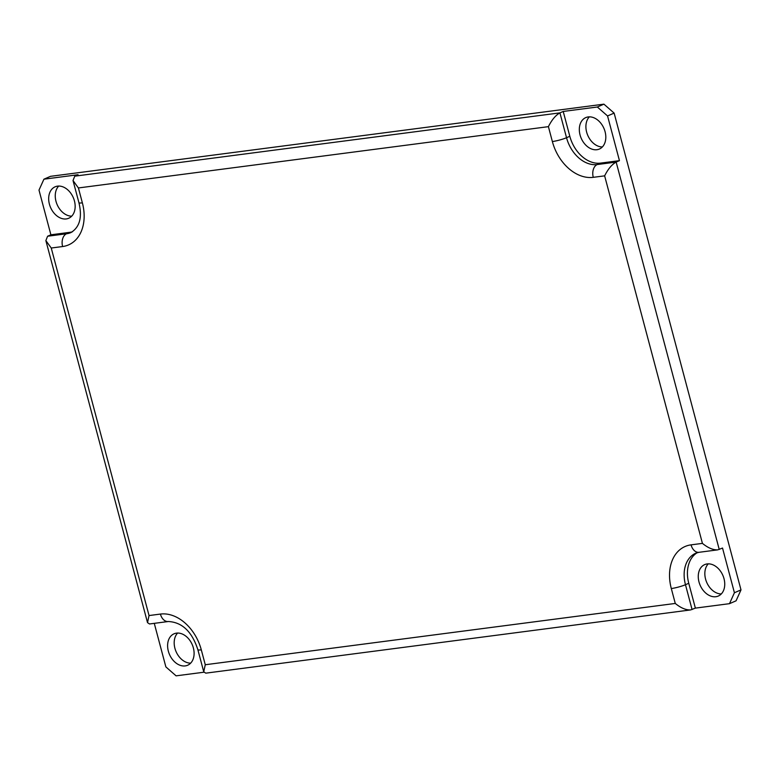 <?xml version="1.0" encoding="UTF-8"?>
<svg xmlns="http://www.w3.org/2000/svg" width="780" height="780" viewBox="0 0 780 780"><rect width="100%" height="100%" fill="white"/><g stroke="black" fill="none" stroke-linecap="round" stroke-linejoin="round"><path stroke-width="1.17" d="M47.599 236.233L45.864 240.591L51.246 248.02L62.614 246.538A10.384 7.02 -97.4 0 1 66.553 233.756L47.599 236.233L50.895 234.809L39 190.105L43.934 179.185L50.515 176.329L603.915 104.159L597.334 107.006L607.552 115.947L614.133 113.1L741 589.894L734.419 592.742L722.524 548.048L717.795 549.851C713.105 550.075 707.977 547.911 702.429 543.377L691.06 544.859A41.525 30.02 -113.4 0 0 671.307 588.549L675.275 603.447L205.267 664.745L203.746 671.824L205.754 673.159L690.641 609.921C685.942 610.145 680.823 607.981 675.275 603.447M607.552 115.947L619.447 160.651L616.151 162.074C611.871 164.463 608.029 169.055 604.636 175.851L702.429 543.377M43.934 179.185L78.049 174.73L74.763 176.163L73.018 180.521L78.4 187.951L548.408 126.653C551.801 119.857 555.633 115.264 559.923 112.876L563.218 111.452L597.334 107.006M734.419 592.742L729.485 603.671L695.37 608.117L690.641 609.921M205.267 664.745L201.298 649.847A10.384 1.453 -14.9 0 1 197.857 649.672C191.997 631.625 182.159 622.245 168.334 621.514L149.516 623.971L147.518 622.625L149.038 615.557L51.246 248.02M695.37 608.117L688.759 583.284A31.142 22.513 66.6 0 1 697.379 552.62M203.882 672.224L176.085 675.841L165.867 666.9L154.274 623.347M729.485 603.671L736.067 600.815L741 589.894M72.452 231.777A31.142 22.513 66.6 0 1 69.849 232.333L50.895 234.809M614.133 113.1L603.915 104.159M58.695 186.059A17.131 12.382 -113.4 0 0 57.135 204.604A17.131 12.382 -113.4 0 0 71.721 216.157M589.339 116.854A17.131 12.382 -113.4 0 0 587.779 135.389A17.131 12.382 -113.4 0 0 602.375 146.942M708.279 563.842A17.131 12.382 -113.4 0 0 706.719 582.387A17.131 12.382 -113.4 0 0 721.305 593.941M177.626 633.058A17.131 12.382 -113.4 0 0 176.066 651.602A17.131 12.382 -113.4 0 0 190.661 663.146M66.281 218.926A17.131 12.382 66.6 0 1 49.92 205.822A17.131 12.382 66.6 0 1 55.107 186.81A17.131 12.382 66.6 0 1 73.281 197.613A17.131 12.382 66.6 0 1 68.728 218.254A17.131 12.382 66.6 0 1 66.281 218.926M176.495 633.136A17.131 12.382 66.6 0 1 192.855 646.23A17.131 12.382 66.6 0 1 187.658 665.242A17.131 12.382 66.6 0 1 169.484 654.449A17.131 12.382 66.6 0 1 174.047 633.808A17.131 12.382 66.6 0 1 176.495 633.136M707.138 563.93A17.131 12.382 66.6 0 1 723.499 577.024A17.131 12.382 66.6 0 1 718.312 596.037A17.131 12.382 66.6 0 1 700.138 585.234A17.131 12.382 66.6 0 1 704.691 564.603A17.131 12.382 66.6 0 1 707.138 563.93M596.924 149.711A17.131 12.382 66.6 0 1 580.564 136.617A17.131 12.382 66.6 0 1 585.76 117.605A17.131 12.382 66.6 0 1 603.934 128.398A17.131 12.382 66.6 0 1 599.371 149.038A17.131 12.382 66.6 0 1 596.924 149.711M563.218 111.452L569.819 136.285A31.142 22.513 -113.4 0 0 600.493 163.118L619.447 160.651M719.238 549.471L616.151 162.074L597.207 164.551A31.142 22.513 66.6 0 1 566.533 137.709L559.923 112.876L74.763 176.163M168.334 621.514A10.384 7.02 -97.4 0 1 160.407 614.075L149.038 615.557M201.298 649.847A41.525 30.02 -113.4 0 0 160.407 614.075M62.614 246.538A41.525 30.02 -113.4 0 0 82.368 202.849A10.384 1.453 165.1 0 1 78.916 202.673C82.397 217.162 79.765 227.117 70.999 232.537A31.142 22.513 66.6 0 1 66.553 233.756L69.849 232.333M82.368 202.849L78.4 187.951M692.075 609.541L685.474 584.707A10.384 1.453 165.1 0 1 671.307 588.549M548.408 126.653L552.367 141.55A10.384 1.453 -14.9 0 0 566.533 137.709L569.819 136.285M688.759 583.284L685.474 584.707A31.142 22.513 66.6 0 1 695.838 553.166L698.977 552.308A10.384 7.02 -97.4 0 1 691.06 544.859M552.367 141.55A41.525 30.02 -113.4 0 0 593.268 177.333A10.384 7.02 -97.4 0 1 597.207 164.551L600.493 163.118M593.268 177.333L604.636 175.851M147.518 622.625L45.864 240.591M197.857 649.672L203.746 671.824M73.018 180.521L78.916 202.673M698.977 552.308L717.795 549.851"/></g></svg>
